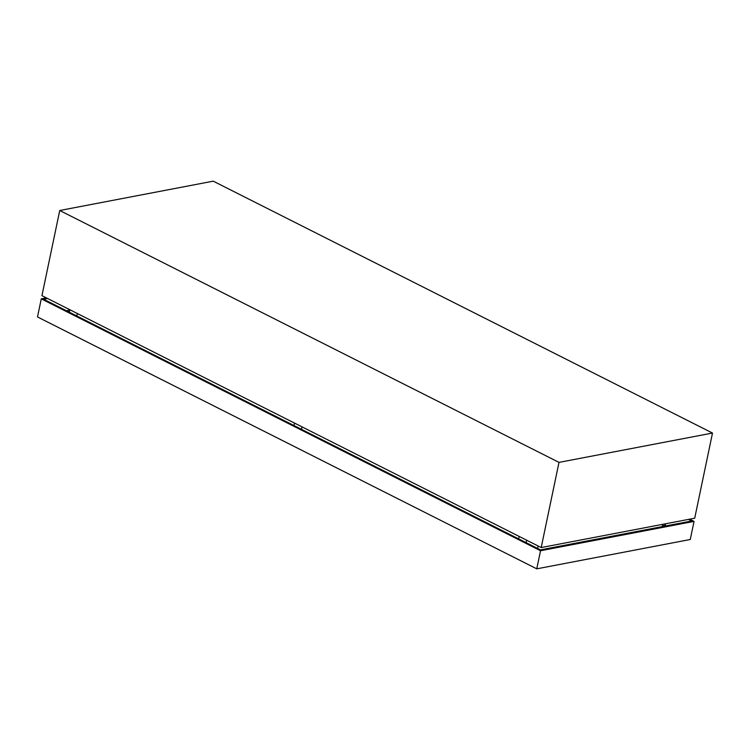 <?xml version="1.0" encoding="UTF-8"?>
<svg xmlns="http://www.w3.org/2000/svg" width="750" height="750" viewBox="0 0 750 750"><rect width="100%" height="100%" fill="white"/><g stroke="black" fill="none" stroke-linecap="round" stroke-linejoin="round"><path stroke-width="1.12" d="M213.244 181.163L59.737 210.497L558.994 462.384L712.5 433.05L213.244 181.163M537.628 548.475L538.144 546M662.306 526.603L662.784 524.316M59.737 210.497L41.944 295.659L541.2 547.547L694.706 518.212L712.5 433.05M558.994 462.384L541.2 547.547M69.159 312.122L69.675 309.647M66.45 310.753L69.572 310.153M689.634 519.178L694.041 521.4L540.534 550.744L41.278 298.856L46.359 297.881M688.481 519.403L691.641 520.997L540.441 549.891L43.678 299.259L47.606 298.509M41.278 298.856L37.5 316.95L536.756 568.837L540.534 550.744M694.041 521.4L690.262 539.503L536.756 568.837M662.494 525.703A6.919 2.306 11.8 0 0 665.513 524.466A6.919 2.306 11.8 0 0 665.391 523.809M664.884 526.106A6.919 2.306 11.8 0 0 665.288 525.534L665.513 524.466M301.453 429.319L301.969 426.853M526.125 542.672L526.641 540.197M76.791 315.966L77.306 313.5M69.328 312.206L69.844 309.731M518.653 538.903L519.169 536.438M293.991 425.55L294.506 423.084"/></g></svg>

